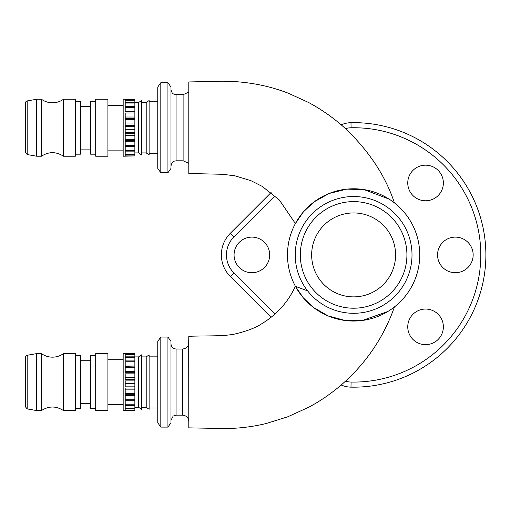 <?xml version="1.0" encoding="UTF-8"?>
<svg xmlns="http://www.w3.org/2000/svg" width="510" height="510" viewBox="0 0 510 510"><rect width="100%" height="100%" fill="white"/><g stroke="black" fill="none" stroke-linecap="round" stroke-linejoin="round"><path stroke-width="0.76" d="M341.196 384.98A25.436 25.436 0 0 0 350.982 387.147A132.262 132.262 0 0 0 485.883 254.911A132.262 132.262 0 0 0 350.982 122.674A25.436 25.436 0 0 0 341.196 124.842M271.097 192.525L230.29 233.331A30.523 30.523 0 0 0 230.29 276.497L271.097 317.296M455.36 272.716A17.805 17.805 0 0 1 439.939 246.011A17.805 17.805 0 0 1 470.775 246.011A17.805 17.805 0 0 1 455.36 272.716M251.876 272.716A17.805 17.805 0 0 1 236.455 246.011A17.805 17.805 0 0 1 267.297 246.011A17.805 17.805 0 0 1 251.876 272.716M425.557 200.774A17.805 17.805 0 0 1 410.142 174.069A17.805 17.805 0 0 1 440.978 174.069A17.805 17.805 0 0 1 425.557 200.774M425.557 344.658A17.805 17.805 0 0 1 410.142 317.953A17.805 17.805 0 0 1 440.978 317.953A17.805 17.805 0 0 1 425.557 344.658M160.816 82.716L160.816 172.756L167.937 172.756L167.937 82.716L160.816 82.716L157.762 87.038L157.762 168.427L160.816 172.756M167.937 82.716L170.99 87.038L170.99 168.427L167.937 172.756M170.99 165.884C172.641 160.191 173.763 161.912 174.165 161.173L176.077 160.803L176.077 94.669L183.109 94.669L183.109 160.803L188.796 163.347M295.233 254.911A58.389 58.389 0 0 0 382.812 305.477A58.389 58.389 0 0 0 382.812 204.344A58.389 58.389 0 0 0 295.233 254.911M300.313 254.911A53.301 53.301 0 0 1 380.269 208.749A53.301 53.301 0 0 1 380.269 301.072A53.301 53.301 0 0 1 300.313 254.911M389.06 199.078L363.961 189.599L346.806 189.133L329.224 193.443L314.096 201.883L303.456 211.816L295.392 223.552L279.372 200.022L262.204 186.373L250.882 180.642L234.778 175.778L222.366 174.273L188.796 173.515L188.796 81.951L211.637 81.472C235.053 80.287 261.617 82.837 288.481 93.305L308.365 102.376C322.345 109.848 335.134 118.989 346.73 129.795C369.782 152.178 385.681 176.536 394.415 202.872L394.415 202.859A66.134 66.134 0 0 1 419.749 254.911A66.134 66.134 0 0 0 353.615 188.776A66.134 66.134 0 0 0 287.487 254.911A66.134 66.134 0 0 0 353.615 321.045A66.134 66.134 0 0 0 419.749 254.911A66.134 66.134 0 0 1 394.415 306.956L394.415 306.963C390.462 318.24 385.458 329.039 379.395 339.348C370.509 354.418 359.671 367.927 346.889 379.873C335.414 390.603 322.76 399.693 308.926 407.146L287.799 416.772L266.373 423.472C252.444 426.87 238.304 428.553 223.96 428.527L188.796 427.864L188.796 336.307L188.694 343.013L188.082 345.576C188.082 345.531 187.329 348.381 182.586 349.025L176.077 349.025C172.986 348.719 171.29 347.023 170.99 343.938M311.648 254.911A41.967 41.967 0 0 1 374.601 218.567A41.967 41.967 0 0 1 374.601 291.255A41.967 41.967 0 0 1 311.648 254.911M167.937 427.106L170.99 422.784L170.99 341.394L167.937 337.065L160.816 337.065L160.816 427.106L167.937 427.106L167.937 337.065M160.816 427.106L157.762 422.784L157.762 341.394L160.816 337.065M287.627 250.537A8.651 8.651 0 0 0 287.487 252.112L287.487 257.709A8.651 8.651 0 0 0 287.627 259.284A66.134 66.134 0 0 0 295.398 286.282L303.189 297.693L313.471 307.46L328.147 315.939L345.391 320.529L362.412 320.452L387.81 311.514M393.554 307.626L394.421 306.956A66.134 66.134 0 0 0 394.415 202.865M307.632 290.891L295.43 286.339M394.421 202.872L393.471 202.138M63.476 382.086L63.476 410.575C56.132 405.852 48.788 405.852 41.444 410.575L41.444 353.602A18.825 18.825 0 0 0 63.476 353.602L63.476 382.086M27.183 355.279L27.183 408.899L25.5 406.897L25.5 357.281A2.034 2.034 0 0 1 27.183 355.279L36.694 353.602L36.694 410.575L41.444 410.575M125.205 408.79L134.869 408.79L134.869 410.269L125.205 410.269L125.205 408.79M125.205 405.482L134.869 405.482L134.869 408.351L125.205 408.351L125.205 405.482M125.205 400.701L134.869 400.701L134.869 404.781L125.205 404.781L125.205 400.701M134.869 395.581L134.869 399.783L125.205 399.783L125.205 394.753L134.869 394.753L134.869 395.581L125.205 395.581M134.869 389.869L134.869 393.675L125.205 393.675L125.205 388.008L134.869 388.008L134.869 389.869L125.205 389.869M134.869 383.667L134.869 386.841L125.205 386.841L125.205 380.893L134.869 380.893L134.869 383.667L125.205 383.667M134.869 377.368L134.869 379.701L125.205 379.701L125.205 373.856L134.869 373.856L134.869 377.368L125.205 377.368M134.869 371.369L134.869 372.721L125.205 372.721L125.205 367.327L134.869 367.327L134.869 371.369L125.205 371.369M134.869 366.04L125.205 366.32L125.205 361.737L134.869 361.737L134.869 366.04L125.205 366.04M134.869 357.414L134.869 360.914L125.205 360.914L125.205 357.414L134.869 357.414L134.869 356.841L125.205 356.841L125.205 354.648L134.869 354.648L134.869 356.841M134.869 353.608L134.869 354.354L125.205 354.354L125.205 353.608L134.869 353.602L123.171 353.602L123.171 410.575L134.869 410.269M134.869 408.351L134.869 408.79M134.869 404.781L134.869 405.482M134.869 399.783L134.869 400.701M134.869 393.675L134.869 394.753M134.869 386.841L134.869 388.008M134.869 379.701L134.869 380.893M134.869 372.721L134.869 373.856M134.869 366.32L134.869 367.327M134.869 360.914L134.869 361.737M75.352 355.636L80.44 355.636L80.44 408.542L75.352 408.542M63.476 353.602L75.352 353.602L75.352 410.575L63.476 410.575M149.118 354.871L149.118 409.307L146.211 407.267L146.211 356.904L149.118 354.871M141.487 354.871L141.487 409.307L138.58 407.267L138.58 356.904L141.487 354.871M107.91 353.602L107.91 410.575L95.701 410.575L95.701 353.602L107.91 353.602M95.701 355.636L90.614 355.636L90.614 408.542L95.701 408.542M63.476 127.736L63.476 156.219C56.132 151.495 48.788 151.495 41.444 156.219L41.444 99.246A18.825 18.825 0 0 0 63.476 99.246L63.476 127.736M27.183 100.923L27.183 154.543L25.5 152.541L25.5 102.924A2.034 2.034 0 0 1 27.183 100.923L36.694 99.246L36.694 156.219L41.444 156.219M125.205 154.434L134.869 154.434L134.869 155.913L125.205 155.913L125.205 154.434M125.205 151.126L134.869 151.126L134.869 153.994L125.205 153.994L125.205 151.126M125.205 146.351L134.869 146.351L134.869 150.424L125.205 150.424L125.205 146.351M134.869 141.225L134.869 145.427L125.205 145.427L125.205 140.403L134.869 140.403L134.869 141.225L125.205 141.225M134.869 135.513L134.869 139.319L125.205 139.319L125.205 133.658L134.869 133.658L134.869 135.513L125.205 135.513M134.869 129.317L134.869 132.485L125.205 132.485L125.205 126.544L134.869 126.544L134.869 129.317L125.205 129.317M134.869 123.018L134.869 125.352L125.205 125.352L125.205 119.499L134.869 119.499L134.869 123.018L125.205 123.018M134.869 117.013L134.869 118.365L125.205 118.365L125.205 112.978L134.869 112.978L134.869 117.013L125.205 117.013M134.869 111.684L125.205 111.97L125.205 107.38L134.869 107.38L134.869 111.684L125.205 111.684M134.869 103.065L134.869 106.564L125.205 106.564L125.205 103.065L134.869 103.065L134.869 102.491L125.205 102.491L125.205 100.298L134.869 100.298L134.869 102.491M134.869 99.252L134.869 99.998L125.205 99.998L125.205 99.252L134.869 99.252L123.171 99.246L123.171 156.219L134.869 155.913M134.869 153.994L134.869 154.434M134.869 150.424L134.869 151.126M134.869 145.427L134.869 146.351M134.869 139.319L134.869 140.403M134.869 132.485L134.869 133.658M134.869 125.352L134.869 126.544M134.869 118.365L134.869 119.499M134.869 111.97L134.869 112.978M134.869 106.564L134.869 107.38M75.352 101.28L80.44 101.28L80.44 154.186L75.352 154.186M63.476 99.246L75.352 99.246L75.352 156.219L63.476 156.219M149.118 100.521L149.118 154.951L146.211 152.917L146.211 102.555L149.118 100.521M141.487 100.521L141.487 154.951L138.58 152.917L138.58 102.555L141.487 100.521M107.91 99.246L107.91 156.219L95.701 156.219L95.701 99.246L107.91 99.246M95.701 101.28L90.614 101.28L90.614 154.186L95.701 154.186M345.493 128.66A20.349 20.349 0 0 1 351.084 127.761L350.982 122.674M230.29 233.331L233.892 236.927L274.998 195.815M230.29 276.497L233.892 272.895A25.436 25.436 0 0 1 233.892 236.927M274.998 314.007L233.892 272.895M350.982 387.147L351.084 382.06A20.349 20.349 0 0 1 345.493 381.161M351.084 127.761A127.175 127.175 0 0 1 480.796 254.911A127.175 127.175 0 0 1 351.084 382.06M188.796 427.871L188.694 343.013M188.694 421.164L188.043 418.512C188.082 418.512 186.998 415.625 182.586 415.153L182.586 349.025M182.586 415.153L176.077 415.153L176.077 349.025M176.077 94.669L173.77 94.114C173.782 93.853 172.004 94.273 170.99 89.582M176.077 160.803L183.109 160.803M183.109 94.669L188.796 92.125M176.077 415.153L173.183 416.058L170.99 420.24M295.398 286.276C288.137 301.933 277.147 314.281 262.433 323.308C256.065 327.656 246.725 331.258 234.415 334.114C222.315 336.504 206.958 335.574 188.796 336.313M36.694 353.602L41.444 353.602M27.183 408.899L36.694 410.575M149.118 408.032L157.762 408.032M149.118 356.146L157.762 356.146M141.487 407.267L146.211 407.267M141.487 356.904L146.211 356.904M134.869 407.267L138.58 407.267M134.869 356.904L138.58 356.904M107.91 404.468L123.171 404.468M107.91 359.703L123.171 359.703M80.44 403.455L90.614 403.455M80.44 360.723L90.614 360.723M36.694 99.246L41.444 99.246M27.183 154.543L36.694 156.219M149.118 153.676L157.762 153.676M149.118 101.79L157.762 101.79M141.487 152.917L146.211 152.917M141.487 102.555L146.211 102.555M134.869 152.917L138.58 152.917M134.869 102.555L138.58 102.555M107.91 150.118L123.171 150.118M107.91 105.353L123.171 105.353M80.44 149.098L90.614 149.098M80.44 106.367L90.614 106.367"/></g></svg>
